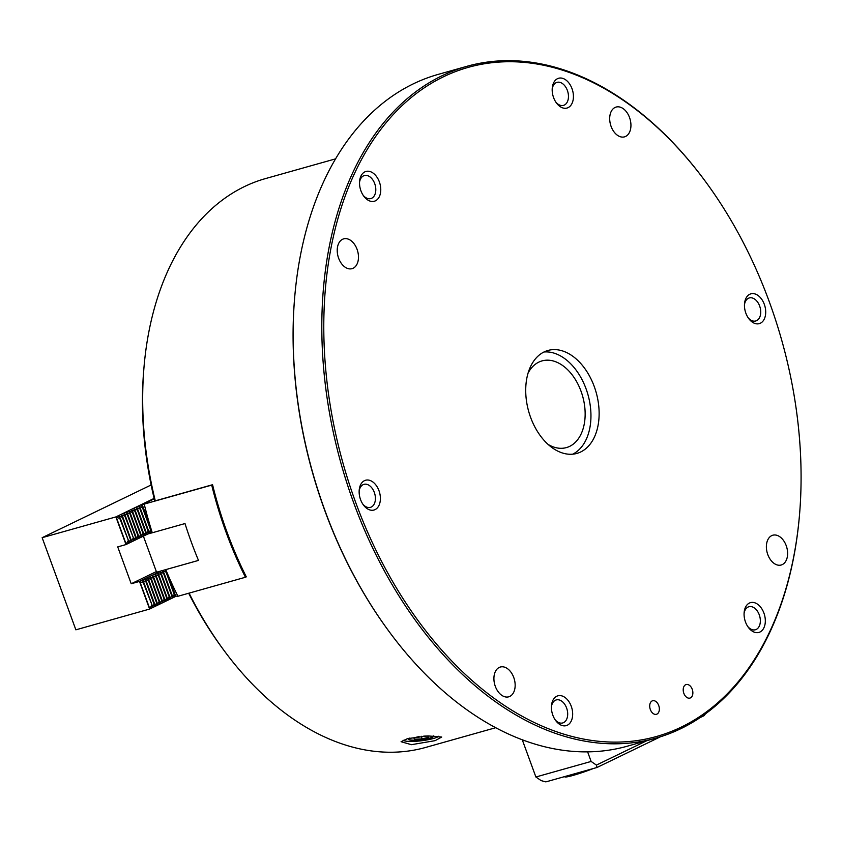<?xml version="1.0" encoding="UTF-8"?>
<svg xmlns="http://www.w3.org/2000/svg" width="843" height="843" viewBox="0 0 843 843"><rect width="100%" height="100%" fill="white"/><g stroke="black" fill="none" stroke-linecap="round" stroke-linejoin="round"><path stroke-width="1.26" d="M408.95 738.268A12.908 2.255 173.1 0 0 408.244 739.132A12.908 2.255 173.1 0 0 416.031 740.27A12.908 2.255 173.1 0 0 429.793 738.226A12.908 2.255 173.1 0 0 433.871 736.034A12.908 2.255 173.1 0 0 433.818 735.886M407.506 738.647L427.949 735.918L441.711 737.035L435.114 740.66L411.416 744.685L401.078 741.714L407.506 738.647M438.781 736.224A18.293 3.193 -6.9 0 1 433.439 738.5A18.293 3.193 -6.9 0 1 415.262 741.313A18.293 3.193 -6.9 0 1 403.165 740.238M335.535 158.863L265.482 178.59A295.482 193.69 74.3 0 0 143.984 367.348A295.482 193.69 74.3 0 0 155.281 500.847L212.562 484.714A295.482 193.69 74.3 0 0 226.957 531.975A295.482 193.69 74.3 0 0 246.282 576.854L245.439 577.255A295.482 193.69 -105.7 0 1 211.719 485.115L212.562 484.714M189.074 593.135A295.482 193.69 74.3 0 0 223.543 649.816A295.482 193.69 74.3 0 0 425.694 747.425L495.747 727.699M223.543 649.816L221.772 647.413A289.855 190.002 -105.7 0 1 188.684 593.24M155.281 500.847L154.585 500.352A289.855 190.002 -105.7 0 1 143.732 370.33L143.984 367.348M142.319 506.601L142.077 504.694L211.719 485.115M154.216 498.824L142.077 504.694M167.525 573.83L175.66 596.064L177.926 596.264A295.482 193.69 -105.7 0 1 165.755 569.626L198.484 560.416A295.482 193.69 -105.7 0 1 184.996 523.556L152.267 532.776A295.482 193.69 -105.7 0 1 144.216 504.125M142.225 504.683L150.897 528.371M177.936 596.275L245.439 577.255M175.66 596.064L174.67 595.2M151.814 531.353L151.066 530.7M165.786 570.932L166.008 570.247M379.361 181.888A15.48 10.148 -105.7 0 1 377.179 199.643A15.48 10.148 -105.7 0 1 363.754 196.134A15.48 10.148 -105.7 0 1 360.93 190.803A15.48 10.148 -105.7 0 1 359.582 181.34A15.48 10.148 -105.7 0 1 367.991 171.203A15.48 10.148 -105.7 0 1 379.361 181.888M363.185 195.313A11.96 7.84 74.3 0 0 370.836 198.579A11.96 7.84 74.3 0 0 374.714 183.626A11.96 7.84 74.3 0 0 364.345 175.555A11.96 7.84 74.3 0 0 359.529 182.341M378.981 490.679A15.48 10.148 -105.7 0 1 376.8 508.434A15.48 10.148 -105.7 0 1 363.375 504.925A15.48 10.148 -105.7 0 1 360.551 499.593A15.48 10.148 -105.7 0 1 359.202 490.131A15.48 10.148 -105.7 0 1 367.611 479.994A15.48 10.148 -105.7 0 1 378.981 490.679M362.796 504.103A11.96 7.84 74.3 0 0 370.446 507.37A11.96 7.84 74.3 0 0 374.324 492.417A11.96 7.84 74.3 0 0 363.965 484.346A11.96 7.84 74.3 0 0 359.15 491.132M571.259 706.265A15.48 10.148 -105.7 0 1 569.078 724.021A15.48 10.148 -105.7 0 1 555.653 720.512A15.48 10.148 -105.7 0 1 552.829 715.18A15.48 10.148 -105.7 0 1 551.48 705.717A15.48 10.148 -105.7 0 1 559.889 695.58A15.48 10.148 -105.7 0 1 571.259 706.265M555.073 719.69A11.96 7.84 74.3 0 0 562.724 722.957A11.96 7.84 74.3 0 0 566.601 708.004A11.96 7.84 74.3 0 0 556.243 699.932A11.96 7.84 74.3 0 0 551.427 706.719M763.916 613.072A15.48 10.148 -105.7 0 1 761.735 630.817A15.48 10.148 -105.7 0 1 748.31 627.318A15.48 10.148 -105.7 0 1 745.486 621.986A15.48 10.148 -105.7 0 1 744.137 612.513A15.48 10.148 -105.7 0 1 752.546 602.387A15.48 10.148 -105.7 0 1 763.916 613.072M747.73 626.486A11.96 7.84 74.3 0 0 755.381 629.763A11.96 7.84 74.3 0 0 759.258 614.8A11.96 7.84 74.3 0 0 748.9 606.739A11.96 7.84 74.3 0 0 744.084 613.525M764.295 304.281A15.48 10.148 -105.7 0 1 762.125 322.037A15.48 10.148 -105.7 0 1 748.689 318.528A15.48 10.148 -105.7 0 1 745.865 313.196A15.48 10.148 -105.7 0 1 744.517 303.733A15.48 10.148 -105.7 0 1 752.925 293.596A15.48 10.148 -105.7 0 1 764.295 304.281M748.12 317.706A11.96 7.84 74.3 0 0 755.771 320.972A11.96 7.84 74.3 0 0 759.648 306.02A11.96 7.84 74.3 0 0 749.279 297.948A11.96 7.84 74.3 0 0 744.464 304.734M572.018 88.694A15.48 10.148 -105.7 0 1 569.847 106.439A15.48 10.148 -105.7 0 1 556.412 102.941A15.48 10.148 -105.7 0 1 553.588 97.609A15.48 10.148 -105.7 0 1 552.249 88.136A15.48 10.148 -105.7 0 1 560.648 78.009A15.48 10.148 -105.7 0 1 572.018 88.694M555.843 102.108A11.96 7.84 74.3 0 0 563.493 105.386A11.96 7.84 74.3 0 0 567.371 90.422A11.96 7.84 74.3 0 0 557.002 82.361A11.96 7.84 74.3 0 0 552.186 89.137M692.229 689.289A7.039 4.615 -105.7 0 1 689.943 698.088A7.039 4.615 -105.7 0 1 683.852 693.346A7.039 4.615 -105.7 0 1 686.128 684.548A7.039 4.615 -105.7 0 1 692.229 689.289M658.72 705.507A7.039 4.615 -105.7 0 1 656.444 714.295A7.039 4.615 -105.7 0 1 650.343 709.553A7.039 4.615 -105.7 0 1 652.63 700.754A7.039 4.615 -105.7 0 1 658.72 705.507M495.315 686.371A15.48 10.148 74.3 0 0 508.729 696.813A15.48 10.148 74.3 0 0 513.745 677.456A15.48 10.148 74.3 0 0 500.342 667.024A15.48 10.148 74.3 0 0 495.315 686.371M767.783 554.568A15.48 10.148 74.3 0 0 781.187 565.01A15.48 10.148 74.3 0 0 786.213 545.653A15.48 10.148 74.3 0 0 772.799 535.221A15.48 10.148 74.3 0 0 767.783 554.568M611.101 126.418A15.48 10.148 74.3 0 0 624.505 136.861A15.48 10.148 74.3 0 0 629.531 117.504A15.48 10.148 74.3 0 0 616.117 107.061A15.48 10.148 74.3 0 0 611.101 126.418M338.633 258.221A15.48 10.148 74.3 0 0 352.047 268.664A15.48 10.148 74.3 0 0 357.063 249.307A15.48 10.148 74.3 0 0 343.659 238.864A15.48 10.148 74.3 0 0 338.633 258.221M388.623 630.912L388.191 630.311A347.548 227.821 -105.7 0 1 324.84 510.668A347.548 227.821 -105.7 0 1 294.618 298.064L294.681 297.326A348.949 228.738 74.3 0 0 325.029 510.784A348.949 228.738 74.3 0 0 388.623 630.912A348.949 228.738 74.3 0 0 627.361 746.181L656.002 738.11A348.949 228.738 -105.7 0 1 353.66 502.723A348.949 228.738 -105.7 0 1 466.801 66.344A348.949 228.738 -105.7 0 1 705.538 181.614L705.981 182.214A347.548 227.821 74.3 0 0 404.387 103.468A347.548 227.821 74.3 0 0 355.525 502.028A347.548 227.821 74.3 0 0 610.775 742.061A347.548 227.821 74.3 0 0 799.543 514.451A347.548 227.821 74.3 0 0 769.322 301.847A347.548 227.821 74.3 0 0 705.981 182.214M466.801 66.344L438.16 74.405A348.949 228.738 74.3 0 0 294.681 297.326M594.252 386.537A53.467 35.048 -105.7 0 1 576.918 453.408A53.467 35.048 -105.7 0 1 530.595 417.338A53.467 35.048 -105.7 0 1 547.929 350.477A53.467 35.048 -105.7 0 1 594.252 386.537M799.543 514.451L799.48 515.199A348.949 228.738 -105.7 0 1 656.002 738.11M548.15 444.461A45.027 29.516 74.3 0 0 566.443 447.58A45.027 29.516 74.3 0 0 569.657 446.368A45.027 29.516 74.3 0 0 581.891 393.744A45.027 29.516 74.3 0 0 542.038 360.899A45.027 29.516 74.3 0 0 538.825 362.121A45.027 29.516 74.3 0 0 528.055 373.122M572.724 454.177A53.467 35.048 74.3 0 0 587.982 394.745A53.467 35.048 74.3 0 0 543.946 352.005M660.448 736.782L596.992 767.488L545.853 781.882L541.164 780.639L535.885 776.993L591.122 761.44L587.613 751.84M535.885 776.993L522.26 739.743M705.359 713.937L704.211 715.612L700.175 717.562M591.122 761.44L596.401 765.086L646.792 740.702M596.992 767.488L596.401 765.086M198.474 560.405L156.577 572.207L143.373 536.137M147.683 534.051L152.256 532.765M151.719 531.269L151.002 532.175L151.108 529.72L150.623 529.952L142.435 507.57L142.92 507.338L141.076 505.073L142.151 505.242M151.108 529.72L142.92 507.338M175.323 595.769L174.606 596.675L174.712 594.22L174.227 594.452L166.039 572.07L166.524 571.839L164.922 569.857M174.712 594.22L166.524 571.839M150.623 529.952L148.484 533.398L148.589 530.932L148.105 531.164L139.917 508.793L140.402 508.55L138.568 506.285L142.435 507.57M148.589 530.932L140.402 508.55M174.227 594.452L172.088 597.898L172.193 595.432L171.709 595.664L163.521 573.293L164.006 573.05L162.172 570.785L166.039 572.07M172.193 595.432L164.006 573.05M148.105 531.164L145.976 534.61L146.081 532.144L145.597 532.386L137.409 510.004L137.894 509.773L136.05 507.497L139.917 508.793M146.081 532.144L137.894 509.773M171.709 595.664L169.58 599.11L169.685 596.644L169.201 596.876L161.013 574.505L161.498 574.273L159.654 571.997L163.521 573.293M169.685 596.644L161.498 574.273M145.597 532.386L143.468 535.832L143.563 533.366L143.078 533.598L134.891 511.216L135.375 510.984L133.542 508.719L137.409 510.004M143.563 533.366L135.375 510.984M169.201 596.876L167.062 600.321L167.167 597.866L166.682 598.098L158.495 575.716L158.979 575.484L157.146 573.219L161.013 574.505M167.167 597.866L158.979 575.484M143.078 533.598L140.95 537.044L141.055 534.578L140.57 534.81L132.383 512.439L132.867 512.207L131.034 509.931L134.891 511.216M141.055 534.578L132.867 512.207M166.682 598.098L164.554 601.544L164.659 599.078L164.174 599.31L155.987 576.939L156.471 576.696L154.627 574.431L158.495 575.716M164.659 599.078L156.471 576.696M140.57 534.81L138.442 538.255L138.537 535.79L138.052 536.032L129.864 513.65L130.349 513.419L128.515 511.153L132.383 512.439M138.537 535.79L130.349 513.419M164.174 599.31L162.035 602.756L162.141 600.29L161.656 600.532L153.468 578.15L153.953 577.919L152.119 575.643L155.987 576.939M162.141 600.29L153.953 577.919M138.052 536.032L135.923 539.478L136.029 537.012L135.544 537.244L127.356 514.862L127.841 514.63L126.007 512.365L129.864 513.65M136.029 537.012L127.841 514.63M161.656 600.532L159.527 603.978L159.633 601.512L159.148 601.744L150.96 579.362L151.445 579.13L149.611 576.865L153.468 578.15M159.633 601.512L151.445 579.13M135.544 537.244L133.415 540.69L133.51 538.224L124.838 516.085L125.322 515.853L123.489 513.577L127.356 514.862M133.51 538.224L125.322 515.853M159.148 601.744L157.019 605.19L157.114 602.724L156.629 602.956L148.442 580.585L148.926 580.353L147.093 578.077L150.96 579.362M157.114 602.724L148.926 580.353M133.036 538.456L130.897 541.901L131.002 539.446L130.517 539.678L122.33 517.296L122.815 517.065L120.981 514.799L124.838 516.085M131.002 539.446L122.815 517.065M156.629 602.956L154.501 606.402L154.606 603.936L154.121 604.178L145.934 581.796L146.419 581.565L144.585 579.289L148.442 580.585M154.606 603.936L146.419 581.565M154.121 498.403L115.797 516.949L119.811 518.519L120.296 518.276L118.463 516.011L122.33 517.296M151.139 484.967L42.15 537.686L115.797 516.949M118.463 516.011L119.084 516.78M120.981 514.799L121.603 515.568M123.489 513.577L124.111 514.346M126.007 512.365L126.629 513.134M128.515 511.153L129.137 511.922M131.034 509.931L131.656 510.7M133.542 508.719L134.163 509.488M136.05 507.497L136.682 508.276M138.568 506.285L139.19 507.054M141.076 505.073L141.708 505.842M130.517 539.678L128.389 543.124L128.484 540.658L119.811 518.519M128.484 540.658L120.296 518.276M151.034 531.343L151.002 532.175M148.526 532.555L148.484 533.398M146.008 533.777L145.976 534.61M143.5 534.989L143.468 535.832M140.981 536.201L140.95 537.044M138.473 537.423L138.442 538.255M135.955 538.635L135.923 539.478M133.447 539.857L133.415 540.69M130.928 541.069L130.897 541.901M128.421 542.281L128.389 543.124M128.01 540.89L125.913 544.589L117.725 546.896L131.213 583.756L139.401 581.449L143.415 583.008L143.9 582.776L142.362 580.374L145.934 581.796M152.003 531.965L125.913 544.589M156.345 571.596L131.213 583.756M161.171 570.911L139.401 581.449M142.067 580.511L142.688 581.28M144.585 579.289L145.207 580.068M147.093 578.077L147.715 578.846M149.611 576.865L150.233 577.634M152.119 575.643L152.741 576.422M154.627 574.431L155.26 575.2M157.146 573.219L157.767 573.988M159.654 571.997L160.286 572.776M154.121 604.178L151.993 607.624L152.088 605.158L143.415 583.008M152.088 605.158L143.9 582.776M176.113 596.222L149.517 609.089L75.87 629.826L42.15 537.686M174.638 595.843L174.606 596.675M172.13 597.055L172.088 597.898M169.612 598.277L169.58 599.11M167.104 599.489L167.062 600.321M164.585 600.701L164.554 601.544M162.077 601.923L162.035 602.756M159.559 603.135L159.527 603.978M157.051 604.347L157.019 605.19M154.532 605.569L154.501 606.402M152.025 606.781L151.993 607.624M151.614 605.39L149.517 609.089M149.569 608.931L139.548 581.554M125.965 544.43L115.944 517.054M409.803 738.068A12.318 2.15 173.1 0 0 409.066 739.427A12.318 2.15 173.1 0 0 428.16 738.521A12.318 2.15 173.1 0 0 433.144 736.519A12.318 2.15 173.1 0 0 433.176 735.876M419.129 736.55L413.723 737.857L414.493 739.185L421.827 738.921L428.402 737.33L427.633 735.992L423.702 736.139M414.313 737.72L414.493 739.185M421.511 736.308L421.827 738.921M593.461 768.479L593.461 768.479A24.626 2.15 -20.1 0 1 564.694 776.761L564.631 776.593M126.165 544.199L116.239 517.086M149.769 608.699L139.843 581.586M162.794 571.554L162.457 570.648M165.312 570.342L165.112 569.805M409.066 739.427L408.318 738.847M433.144 736.519L433.66 735.886"/></g></svg>
